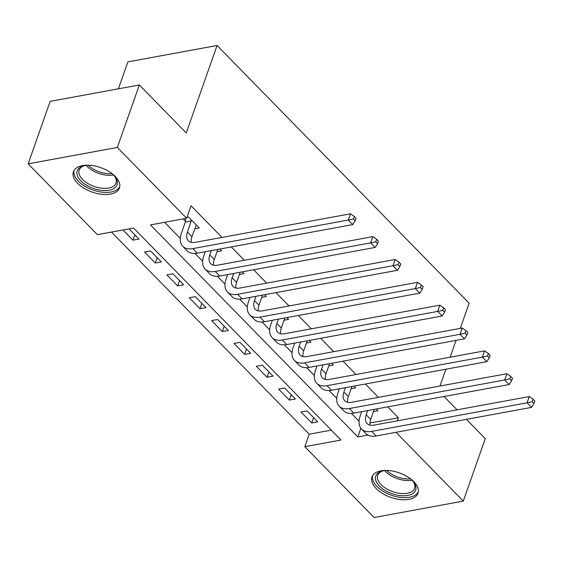 <?xml version="1.0" encoding="UTF-8"?>
<svg xmlns="http://www.w3.org/2000/svg" width="563" height="563" viewBox="0 0 563 563"><rect width="100%" height="100%" fill="white"/><g stroke="black" fill="none" stroke-linecap="round" stroke-linejoin="round"><path stroke-width="0.84" d="M115.239 176.402A24.392 12.963 19.4 0 1 119.44 187.958A24.392 12.963 19.4 0 1 101.692 194.305A24.392 12.963 19.4 0 1 77.631 183.313A24.392 12.963 19.4 0 1 73.422 171.757A24.392 12.963 19.4 0 1 91.178 165.409A24.392 12.963 19.4 0 1 115.239 176.402M413.791 481.639A24.392 12.963 19.4 0 1 417.999 493.195A24.392 12.963 19.4 0 1 400.251 499.543A24.392 12.963 19.4 0 1 376.19 488.55A24.392 12.963 19.4 0 1 371.981 476.988A24.392 12.963 19.4 0 1 389.73 470.647A24.392 12.963 19.4 0 1 413.791 481.639M118.392 88.82L127.878 61.888L217.072 45.483L469.141 303.204L460.281 328.377M466.41 419.358L485.271 438.64L463.272 501.112L374.078 517.517L304.808 446.684L340.967 440.041L133.586 228.015L97.427 234.665L28.15 163.84L117.343 147.436L186.62 218.268L150.462 224.911L357.843 436.937L367.942 435.079M111.509 232.076L309.207 434.193L304.808 446.684M117.343 147.436L139.343 84.971L50.149 101.368L28.15 163.84M309.207 434.193L331.276 430.132M317.743 421.842L307.018 410.87L300.994 411.982L311.719 422.947L317.743 421.842M295.399 398.991L284.674 388.027L278.643 389.139L289.368 400.103L295.399 398.991M273.048 376.147L262.323 365.183L256.299 366.288L267.024 377.252L273.048 376.147M250.704 353.297L239.979 342.332L233.948 343.444L244.68 354.409L250.704 353.297M228.353 330.453L217.628 319.488L211.604 320.593L222.329 331.558L228.353 330.453M206.009 307.602L195.284 296.638L189.252 297.75L199.985 308.714L206.009 307.602M183.665 284.758L172.932 273.794L166.908 274.899L177.634 285.863L183.665 284.758M161.314 261.915L150.588 250.943L144.564 252.055L155.289 263.02L161.314 261.915M122.966 229.971L132.938 240.176L138.97 239.064L128.99 228.859M369.94 423.024L398.4 417.788L387.717 406.873M378.406 397.351L365.373 384.022M356.055 374.501L343.022 361.179M333.711 351.657L320.678 338.328M311.36 328.806L298.327 315.484M289.016 305.962L275.983 292.633M266.672 283.112L253.631 269.79M244.321 260.268L231.287 246.939M221.977 237.417L191.019 205.769L186.62 218.268M164.544 222.322L180.294 238.423M194.995 253.456L202.645 261.274M217.339 276.299L224.989 284.118M239.69 299.15L247.333 306.969M262.034 321.994L269.684 329.812M284.385 344.845L292.028 352.663M306.729 367.688L314.379 375.507M329.081 390.539L336.723 398.358M351.425 413.383L359.074 421.201M373.459 411.595L378.012 410.758L376.267 408.977M351.115 388.744L355.661 387.907L353.916 386.127M328.764 365.901L333.317 365.063L331.572 363.283M306.42 343.05L310.966 342.22L309.228 340.432M284.069 320.206L288.622 319.369L286.877 317.588M261.725 297.363L266.271 296.525L264.533 294.738M239.381 274.512L243.927 273.674L242.181 271.894M217.029 251.668L221.583 250.831L219.837 249.05M194.685 228.817L199.232 227.98L188.506 217.015L186.958 217.297M183.228 218.887L185.396 221.104M139.343 84.971L186.269 132.945L217.072 45.483M398.4 417.788L397.33 420.828M395.979 432.307L463.272 501.112M444.066 396.507L457.1 409.836M439.977 386.028L445.896 369.215M450.126 357.202L456.051 340.39M360.876 428.302L357.843 436.937M313.598 417.605L311.719 422.947M134.824 234.827L132.938 240.176M157.168 257.671L155.289 263.02M179.52 280.522L177.634 285.863M201.864 303.366L199.985 308.714M224.215 326.216L222.329 331.558M246.559 349.06L244.68 354.409M268.903 371.911L267.024 377.252M291.254 394.754L289.368 400.103M367.752 410.54L366.231 414.861A15.637 9.008 -44.4 0 0 367.104 423.58A15.637 9.008 -44.4 0 0 373.881 425.135L529.248 396.563L533.062 399.23L532.183 401.736L533.97 403.558L534.85 401.06L533.062 399.23M374.254 409.343L370.7 419.428A15.637 9.008 -44.4 0 0 370.067 425.149M533.97 403.558L531.514 407.38L527.045 402.812L371.686 431.385A23.456 13.512 135.6 0 1 361.516 429.041A23.456 13.512 135.6 0 1 360.207 415.966L361.728 411.652M531.514 407.38L376.154 435.952A23.456 13.512 135.6 0 1 365.985 433.616L361.516 429.041M532.183 401.736L527.045 402.812L529.248 396.563M345.408 387.696L343.887 392.01A15.637 9.008 -44.4 0 0 344.76 400.729A15.637 9.008 -44.4 0 0 351.537 402.292L506.904 373.719L510.718 376.387L509.839 378.885L511.626 380.715L512.506 378.216L510.718 376.387M351.903 386.5L348.356 396.584A15.637 9.008 -44.4 0 0 347.723 402.306M511.626 380.715L509.17 384.536L504.701 379.962L349.334 408.534A23.456 13.512 135.6 0 1 339.165 406.197A23.456 13.512 135.6 0 1 337.856 393.122L339.376 388.801M509.17 384.536L353.803 413.108A23.456 13.512 135.6 0 1 343.641 410.765L339.165 406.197M509.839 378.885L504.701 379.962L506.904 373.719M323.056 364.845L321.536 369.166A15.637 9.008 -44.4 0 0 322.409 377.886A15.637 9.008 -44.4 0 0 329.193 379.441L484.553 350.869L488.367 353.543L487.488 356.041L489.275 357.864L490.155 355.366L488.367 353.543M329.559 363.656L326.005 373.733A15.637 9.008 -44.4 0 0 325.372 379.455M489.275 357.864L486.826 361.685L482.35 357.118L326.99 385.69A23.456 13.512 135.6 0 1 316.821 383.347A23.456 13.512 135.6 0 1 315.512 370.271L317.032 365.957M486.826 361.685L331.459 390.258A23.456 13.512 135.6 0 1 321.29 387.921L316.821 383.347M487.488 356.041L482.35 357.118L484.553 350.869M300.712 342.001L299.192 346.315A15.637 9.008 -44.4 0 0 300.065 355.035A15.637 9.008 -44.4 0 0 306.842 356.597L462.209 328.025L466.023 330.692L465.144 333.19L466.931 335.02L467.811 332.522L466.023 330.692M307.208 340.805L303.661 350.89A15.637 9.008 -44.4 0 0 303.028 356.611M466.931 335.02L464.475 338.842L460.006 334.274L304.646 362.839A23.456 13.512 135.6 0 1 294.477 360.503A23.456 13.512 135.6 0 1 293.161 347.427L294.681 343.106M464.475 338.842L309.115 367.414A23.456 13.512 135.6 0 1 298.946 365.07L294.477 360.503M465.144 333.19L460.006 334.274L462.209 328.025M278.361 319.151L276.841 323.472A15.637 9.008 -44.4 0 0 277.714 332.191A15.637 9.008 -44.4 0 0 284.498 333.746L439.858 305.174L443.672 307.848L442.792 310.347L444.58 312.169L445.46 309.671L443.672 307.848M284.864 317.961L281.31 328.039A15.637 9.008 -44.4 0 0 280.677 333.76M444.58 312.169L442.131 315.991L437.662 311.423L282.295 339.996A23.456 13.512 135.6 0 1 272.126 337.659A23.456 13.512 135.6 0 1 270.817 324.577L272.337 320.263M442.131 315.991L286.764 344.563A23.456 13.512 135.6 0 1 276.595 342.227L272.126 337.659M442.792 310.347L437.662 311.423L439.858 305.174M410.779 478.972A21.113 11.218 19.4 0 1 413.538 481.914A21.113 11.218 19.4 0 1 398.006 495.278A21.113 11.218 19.4 0 1 377.126 483.23A21.113 11.218 19.4 0 1 382.53 470.992A21.113 11.218 19.4 0 1 386.521 470.429M383.262 470.83A19.55 10.387 -160.6 0 0 377.696 475.355A19.55 10.387 -160.6 0 0 398.28 493.125A19.55 10.387 -160.6 0 0 414.572 488.339A19.55 10.387 -160.6 0 0 413.066 481.323M372.671 475.573A24.237 12.879 -160.6 0 0 398.351 497.08A24.237 12.879 -160.6 0 0 418.351 491.661M112.22 173.735A21.113 11.218 19.4 0 1 113.409 174.868A21.113 11.218 19.4 0 1 114.979 176.676A21.113 11.218 19.4 0 1 107.997 190.378A21.113 11.218 19.4 0 1 80.868 180.85A21.113 11.218 19.4 0 1 83.971 165.761A21.113 11.218 19.4 0 1 87.962 165.191M84.703 165.592A19.55 10.387 -160.6 0 0 79.144 170.117A19.55 10.387 -160.6 0 0 82.515 179.379A19.55 10.387 -160.6 0 0 101.79 188.19A19.55 10.387 -160.6 0 0 116.013 183.102A19.55 10.387 -160.6 0 0 114.514 176.085M74.112 170.336A24.237 12.879 -160.6 0 0 78.454 181.293A24.237 12.879 -160.6 0 0 101.875 192.159A24.237 12.879 -160.6 0 0 119.792 186.423M256.017 296.307L254.497 300.621A15.637 9.008 -44.4 0 0 255.37 309.34A15.637 9.008 -44.4 0 0 262.147 310.903L417.514 282.33L421.328 284.998L420.448 287.496L422.236 289.326L423.116 286.827L421.328 284.998M262.513 295.111L258.966 305.195A15.637 9.008 -44.4 0 0 258.333 310.917M422.236 289.326L419.78 293.147L415.311 288.58L259.951 317.152A23.456 13.512 135.6 0 1 249.782 314.808A23.456 13.512 135.6 0 1 248.473 301.733L249.993 297.412M419.78 293.147L264.42 321.719A23.456 13.512 135.6 0 1 254.251 319.376L249.782 314.808M420.448 287.496L415.311 288.58L417.514 282.33M233.666 273.456L232.146 277.777A15.637 9.008 -44.4 0 0 233.026 286.497A15.637 9.008 -44.4 0 0 239.803 288.052L395.163 259.48L398.977 262.154L398.097 264.652L399.885 266.475L400.765 263.977L398.977 262.154M240.169 272.267L236.622 282.344A15.637 9.008 -44.4 0 0 235.988 288.066M399.885 266.475L397.436 270.296L392.967 265.729L237.6 294.301A23.456 13.512 135.6 0 1 227.431 291.965A23.456 13.512 135.6 0 1 226.122 278.882L227.642 274.568M397.436 270.296L242.069 298.869A23.456 13.512 135.6 0 1 231.9 296.532L227.431 291.965M398.097 264.652L392.967 265.729L395.163 259.48M211.322 250.612L209.802 254.933A15.637 9.008 -44.4 0 0 210.675 263.646A15.637 9.008 -44.4 0 0 217.452 265.208L372.819 236.636L376.633 239.303L375.753 241.801L377.541 243.631L378.42 241.133L376.633 239.303M217.825 249.416L214.271 259.501A15.637 9.008 -44.4 0 0 213.637 265.222M377.541 243.631L375.085 247.453L370.616 242.885L215.256 271.457A23.456 13.512 135.6 0 1 205.087 269.114A23.456 13.512 135.6 0 1 203.778 256.038L205.298 251.724M375.085 247.453L219.725 276.025A23.456 13.512 135.6 0 1 209.556 273.681L205.087 269.114M375.753 241.801L370.616 242.885L372.819 236.636M191.42 219.999L187.458 232.083A15.637 9.008 -44.4 0 0 188.331 240.802A15.637 9.008 -44.4 0 0 195.108 242.357L350.475 213.792L354.289 216.459L353.409 218.958L355.197 220.787L356.076 218.282L354.289 216.459M196.318 225.003L191.927 236.65A15.637 9.008 -44.4 0 0 191.293 242.371M355.197 220.787L352.741 224.609L348.272 220.034L192.905 248.607A23.456 13.512 135.6 0 1 182.743 246.27A23.456 13.512 135.6 0 1 181.427 233.195L185.347 222.054L185.523 218.465M352.741 224.609L197.381 253.174A23.456 13.512 135.6 0 1 187.212 250.838L182.743 246.27M353.409 218.958L348.272 220.034L350.475 213.792M191.378 220.949L185.347 222.054M370.7 419.428L366.231 414.861M376.154 435.952L371.686 431.385M348.356 396.584L343.887 392.01M353.803 413.108L349.334 408.534M326.005 373.733L321.536 369.166M331.459 390.258L326.99 385.69M303.661 350.89L299.192 346.315M309.115 367.414L304.646 362.839M281.31 328.039L276.841 323.472M286.764 344.563L282.295 339.996M412.074 480.218A19.55 10.387 19.4 0 1 402.862 480.105A19.55 10.387 19.4 0 1 384.733 470.584M386.746 470.436A18.903 10.05 -160.6 0 0 403.228 478.501A18.903 10.05 -160.6 0 0 410.596 478.839M113.522 174.98A19.55 10.387 19.4 0 1 87.096 166.359A19.55 10.387 19.4 0 1 86.174 165.353M88.194 165.198A18.903 10.05 -160.6 0 0 112.044 173.601M258.966 305.195L254.497 300.621M264.42 321.719L259.951 317.152M236.622 282.344L232.146 277.777M242.069 298.869L237.6 294.301M214.271 259.501L209.802 254.933M219.725 276.025L215.256 271.457M191.927 236.65L187.458 232.083M197.381 253.174L192.905 248.607"/></g></svg>
